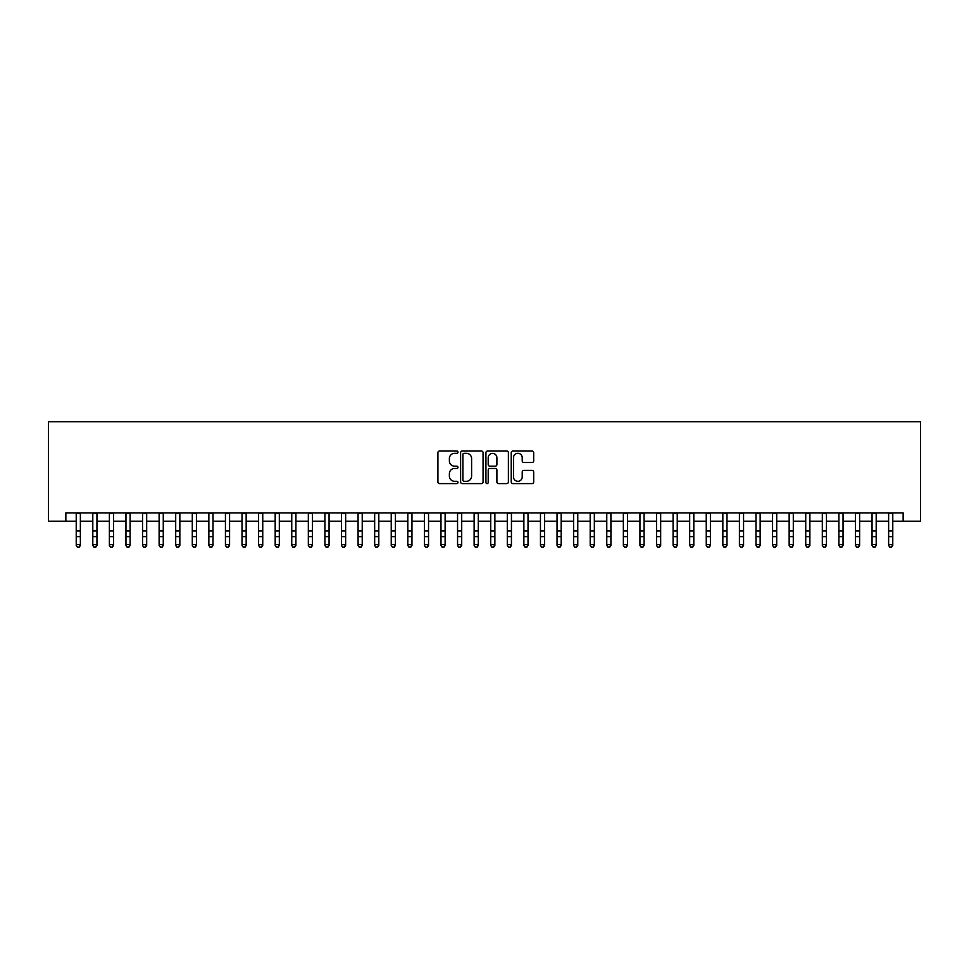 <?xml version="1.0" encoding="UTF-8"?>
<svg xmlns="http://www.w3.org/2000/svg" width="969" height="969" viewBox="0 0 969 969"><rect width="100%" height="100%" fill="white"/><g stroke="black" fill="none" stroke-linecap="round" stroke-linejoin="round"><path stroke-width="1.45" d="M457.974 452.172A1.139 1.139 0 0 0 456.835 451.033L439.538 451.033A1.623 1.623 0 0 0 437.915 452.668L437.915 481.956A1.623 1.623 0 0 0 439.538 483.592L456.835 483.592A1.139 1.139 0 0 0 457.974 482.453A1.139 1.139 0 0 0 456.835 481.302L454.594 481.302A5.208 5.208 0 0 1 449.386 476.106L449.386 473.659A5.208 5.208 0 0 1 454.594 468.451L456.835 468.451A1.139 1.139 0 0 0 457.974 467.312A1.139 1.139 0 0 0 456.835 466.174L454.594 466.174A5.208 5.208 0 0 1 449.386 460.965L449.386 458.519A5.208 5.208 0 0 1 454.594 453.322L456.835 453.322A1.139 1.139 0 0 0 457.974 452.172M532.066 462.516A1.623 1.623 0 0 0 533.689 460.881L533.689 452.668A1.623 1.623 0 0 0 532.066 451.033L512.855 451.033A1.623 1.623 0 0 0 511.232 452.668L511.232 481.956A1.623 1.623 0 0 0 512.855 483.592L532.066 483.592A1.623 1.623 0 0 0 533.689 481.956L533.689 472.036A1.623 1.623 0 0 0 532.066 470.401L523.841 470.401A1.623 1.623 0 0 0 522.218 472.036L522.218 476.954A4.348 4.348 0 0 1 517.858 481.302A4.348 4.348 0 0 1 513.509 476.954L513.509 457.671A4.348 4.348 0 0 1 517.858 453.322A4.348 4.348 0 0 1 522.218 457.671L522.218 460.881A1.623 1.623 0 0 0 523.841 462.516L532.066 462.516M65.856 521.201L65.856 512.904L903.144 512.904L903.144 521.201L920.55 521.201L920.55 421.721L48.45 421.721L48.45 521.201L76.224 521.201M483.071 452.668A1.623 1.623 0 0 0 481.448 451.033L462.249 451.033A1.623 1.623 0 0 0 460.614 452.668L460.614 481.956A1.623 1.623 0 0 0 462.249 483.592L481.448 483.592A1.623 1.623 0 0 0 483.071 481.956L483.071 452.668M487.552 451.033L506.751 451.033A1.623 1.623 0 0 1 508.386 452.668L508.386 481.956A1.623 1.623 0 0 1 506.751 483.592L498.538 483.592A1.623 1.623 0 0 1 496.903 481.956L496.903 470.074A1.623 1.623 0 0 0 495.28 468.451L489.829 468.451A1.623 1.623 0 0 0 488.206 470.074L488.206 482.453A1.139 1.139 0 0 1 487.068 483.592A1.139 1.139 0 0 1 485.929 482.453L485.929 452.668A1.623 1.623 0 0 1 487.552 451.033M80.366 521.201L92.806 521.201M96.948 521.201L109.376 521.201M113.53 521.201L125.958 521.201M130.1 521.201L142.54 521.201M146.682 521.201L159.122 521.201M163.264 521.201L175.704 521.201M179.846 521.201L192.286 521.201M196.428 521.201L208.856 521.201M213.01 521.201L225.438 521.201M229.58 521.201L242.02 521.201M246.162 521.201L258.602 521.201M262.744 521.201L275.184 521.201M279.326 521.201L291.754 521.201M295.908 521.201L308.336 521.201M312.478 521.201L324.918 521.201M329.06 521.201L341.5 521.201M345.642 521.201L358.082 521.201M362.224 521.201L374.664 521.201M378.806 521.201L391.234 521.201M395.388 521.201L407.816 521.201M411.958 521.201L424.398 521.201M428.54 521.201L440.98 521.201M445.122 521.201L457.562 521.201M461.704 521.201L474.132 521.201M478.286 521.201L490.714 521.201M494.868 521.201L507.296 521.201M511.438 521.201L523.878 521.201M528.02 521.201L540.46 521.201M544.602 521.201L557.042 521.201M561.184 521.201L573.612 521.201M577.766 521.201L590.194 521.201M594.336 521.201L606.776 521.201M610.918 521.201L623.358 521.201M627.5 521.201L639.94 521.201M644.082 521.201L656.522 521.201M660.664 521.201L673.092 521.201M677.246 521.201L689.674 521.201M693.816 521.201L706.256 521.201M710.398 521.201L722.838 521.201M726.98 521.201L739.42 521.201M743.562 521.201L755.99 521.201M760.144 521.201L772.572 521.201M776.714 521.201L789.154 521.201M793.296 521.201L805.736 521.201M809.878 521.201L822.318 521.201M826.46 521.201L838.9 521.201M843.042 521.201L855.47 521.201M859.624 521.201L872.052 521.201M876.194 521.201L888.634 521.201M892.776 521.201L903.144 521.201M464.03 453.322A1.139 1.139 0 0 0 462.891 454.461L462.891 480.164A1.139 1.139 0 0 0 464.03 481.302L466.392 481.302A5.208 5.208 0 0 0 471.6 476.106L471.6 458.519A5.208 5.208 0 0 0 466.392 453.322L464.03 453.322M496.903 457.756A4.348 4.348 0 0 0 492.555 453.395A4.348 4.348 0 0 0 488.206 457.756L488.206 464.551A1.623 1.623 0 0 0 489.829 466.174L495.28 466.174A1.623 1.623 0 0 0 496.903 464.551L496.903 457.756M80.366 512.904L80.366 545.462L79.119 547.279L77.459 546.916L79.119 547.279M76.224 512.904L76.224 544.542L80.366 544.542L79.119 546.916M77.459 547.279L76.224 545.462L77.459 546.916M96.948 512.904L96.948 545.462L95.701 547.279L94.041 546.916L95.701 547.279M92.806 512.904L92.806 544.542L96.948 544.542L95.701 546.916M94.041 547.279L92.806 545.462L94.041 546.916M113.53 512.904L113.53 545.462L112.283 547.279L110.623 546.916L112.283 547.279M109.376 512.904L109.376 544.542L113.53 544.542L112.283 546.916M110.623 547.279L109.376 545.462L110.623 546.916M130.1 512.904L130.1 545.462L128.865 547.279L127.205 546.916L128.865 547.279M125.958 512.904L125.958 544.542L130.1 544.542L128.865 546.916M127.205 547.279L125.958 545.462L127.205 546.916M146.682 512.904L146.682 545.462L145.447 547.279L143.787 546.916L145.447 547.279M142.54 512.904L142.54 544.542L146.682 544.542L145.447 546.916M143.787 547.279L142.54 545.462L143.787 546.916M163.264 512.904L163.264 545.462L162.017 547.279L160.369 546.916L162.017 547.279M159.122 512.904L159.122 544.542L163.264 544.542L162.017 546.916M160.369 547.279L159.122 545.462L160.369 546.916M179.846 512.904L179.846 545.462L178.599 547.279L176.939 546.916L178.599 547.279M175.704 512.904L175.704 544.542L179.846 544.542L178.599 546.916M176.939 547.279L175.704 545.462L176.939 546.916M196.428 512.904L196.428 545.462L195.181 547.279L193.521 546.916L195.181 547.279M192.286 512.904L192.286 544.542L196.428 544.542L195.181 546.916M193.521 547.279L192.286 545.462L193.521 546.916M213.01 512.904L213.01 545.462L211.763 547.279L210.103 546.916L211.763 547.279M208.856 512.904L208.856 544.542L213.01 544.542L211.763 546.916M210.103 547.279L208.856 545.462L210.103 546.916M229.58 512.904L229.58 545.462L228.345 547.279L226.685 546.916L228.345 547.279M225.438 512.904L225.438 544.542L229.58 544.542L228.345 546.916M226.685 547.279L225.438 545.462L226.685 546.916M246.162 512.904L246.162 545.462L244.927 547.279L243.267 546.916L244.927 547.279M242.02 512.904L242.02 544.542L246.162 544.542L244.927 546.916M243.267 547.279L242.02 545.462L243.267 546.916M262.744 512.904L262.744 545.462L261.497 547.279L259.837 546.916L261.497 547.279M258.602 512.904L258.602 544.542L262.744 544.542L261.497 546.916M259.837 547.279L258.602 545.462L259.837 546.916M279.326 512.904L279.326 545.462L278.079 547.279L276.419 546.916L278.079 547.279M275.184 512.904L275.184 544.542L279.326 544.542L278.079 546.916M276.419 547.279L275.184 545.462L276.419 546.916M295.908 512.904L295.908 545.462L294.661 547.279L293.001 546.916L294.661 547.279M291.754 512.904L291.754 544.542L295.908 544.542L294.661 546.916M293.001 547.279L291.754 545.462L293.001 546.916M312.478 512.904L312.478 545.462L311.243 547.279L309.583 546.916L311.243 547.279M308.336 512.904L308.336 544.542L312.478 544.542L311.243 546.916M309.583 547.279L308.336 545.462L309.583 546.916M329.06 512.904L329.06 545.462L327.825 547.279L326.165 546.916L327.825 547.279M324.918 512.904L324.918 544.542L329.06 544.542L327.825 546.916M326.165 547.279L324.918 545.462L326.165 546.916M345.642 512.904L345.642 545.462L344.395 547.279L342.747 546.916L344.395 547.279M341.5 512.904L341.5 544.542L345.642 544.542L344.395 546.916M342.747 547.279L341.5 545.462L342.747 546.916M362.224 512.904L362.224 545.462L360.977 547.279L359.317 546.916L360.977 547.279M358.082 512.904L358.082 544.542L362.224 544.542L360.977 546.916M359.317 547.279L358.082 545.462L359.317 546.916M378.806 512.904L378.806 545.462L377.559 547.279L375.899 546.916L377.559 547.279M374.664 512.904L374.664 544.542L378.806 544.542L377.559 546.916M375.899 547.279L374.664 545.462L375.899 546.916M395.388 512.904L395.388 545.462L394.141 547.279L392.481 546.916L394.141 547.279M391.234 512.904L391.234 544.542L395.388 544.542L394.141 546.916M392.481 547.279L391.234 545.462L392.481 546.916M411.958 512.904L411.958 545.462L410.723 547.279L409.063 546.916L410.723 547.279M407.816 512.904L407.816 544.542L411.958 544.542L410.723 546.916M409.063 547.279L407.816 545.462L409.063 546.916M428.54 512.904L428.54 545.462L427.305 547.279L425.645 546.916L427.305 547.279M424.398 512.904L424.398 544.542L428.54 544.542L427.305 546.916M425.645 547.279L424.398 545.462L425.645 546.916M445.122 512.904L445.122 545.462L443.875 547.279L442.227 546.916L443.875 547.279M440.98 512.904L440.98 544.542L445.122 544.542L443.875 546.916M442.227 547.279L440.98 545.462L442.227 546.916M461.704 512.904L461.704 545.462L460.457 547.279L458.797 546.916L460.457 547.279M457.562 512.904L457.562 544.542L461.704 544.542L460.457 546.916M458.797 547.279L457.562 545.462L458.797 546.916M478.286 512.904L478.286 545.462L477.039 547.279L475.379 546.916L477.039 547.279M474.132 512.904L474.132 544.542L478.286 544.542L477.039 546.916M475.379 547.279L474.132 545.462L475.379 546.916M494.868 512.904L494.868 545.462L493.621 547.279L491.961 546.916L493.621 547.279M490.714 512.904L490.714 544.542L494.868 544.542L493.621 546.916M491.961 547.279L490.714 545.462L491.961 546.916M511.438 512.904L511.438 545.462L510.203 547.279L508.543 546.916L510.203 547.279M507.296 512.904L507.296 544.542L511.438 544.542L510.203 546.916M508.543 547.279L507.296 545.462L508.543 546.916M528.02 512.904L528.02 545.462L526.773 547.279L525.125 546.916L526.773 547.279M523.878 512.904L523.878 544.542L528.02 544.542L526.773 546.916M525.125 547.279L523.878 545.462L525.125 546.916M544.602 512.904L544.602 545.462L543.355 547.279L541.695 546.916L543.355 547.279M540.46 512.904L540.46 544.542L544.602 544.542L543.355 546.916M541.695 547.279L540.46 545.462L541.695 546.916M561.184 512.904L561.184 545.462L559.937 547.279L558.277 546.916L559.937 547.279M557.042 512.904L557.042 544.542L561.184 544.542L559.937 546.916M558.277 547.279L557.042 545.462L558.277 546.916M577.766 512.904L577.766 545.462L576.519 547.279L574.859 546.916L576.519 547.279M573.612 512.904L573.612 544.542L577.766 544.542L576.519 546.916M574.859 547.279L573.612 545.462L574.859 546.916M594.336 512.904L594.336 545.462L593.101 547.279L591.441 546.916L593.101 547.279M590.194 512.904L590.194 544.542L594.336 544.542L593.101 546.916M591.441 547.279L590.194 545.462L591.441 546.916M610.918 512.904L610.918 545.462L609.683 547.279L608.023 546.916L609.683 547.279M606.776 512.904L606.776 544.542L610.918 544.542L609.683 546.916M608.023 547.279L606.776 545.462L608.023 546.916M627.5 512.904L627.5 545.462L626.253 547.279L624.605 546.916L626.253 547.279M623.358 512.904L623.358 544.542L627.5 544.542L626.253 546.916M624.605 547.279L623.358 545.462L624.605 546.916M644.082 512.904L644.082 545.462L642.835 547.279L641.175 546.916L642.835 547.279M639.94 512.904L639.94 544.542L644.082 544.542L642.835 546.916M641.175 547.279L639.94 545.462L641.175 546.916M660.664 512.904L660.664 545.462L659.417 547.279L657.757 546.916L659.417 547.279M656.522 512.904L656.522 544.542L660.664 544.542L659.417 546.916M657.757 547.279L656.522 545.462L657.757 546.916M677.246 512.904L677.246 545.462L675.999 547.279L674.339 546.916L675.999 547.279M673.092 512.904L673.092 544.542L677.246 544.542L675.999 546.916M674.339 547.279L673.092 545.462L674.339 546.916M693.816 512.904L693.816 545.462L692.581 547.279L690.921 546.916L692.581 547.279M689.674 512.904L689.674 544.542L693.816 544.542L692.581 546.916M690.921 547.279L689.674 545.462L690.921 546.916M710.398 512.904L710.398 545.462L709.163 547.279L707.503 546.916L709.163 547.279M706.256 512.904L706.256 544.542L710.398 544.542L709.163 546.916M707.503 547.279L706.256 545.462L707.503 546.916M726.98 512.904L726.98 545.462L725.733 547.279L724.073 546.916L725.733 547.279M722.838 512.904L722.838 544.542L726.98 544.542L725.733 546.916M724.073 547.279L722.838 545.462L724.073 546.916M743.562 512.904L743.562 545.462L742.315 547.279L740.655 546.916L742.315 547.279M739.42 512.904L739.42 544.542L743.562 544.542L742.315 546.916M740.655 547.279L739.42 545.462L740.655 546.916M760.144 512.904L760.144 545.462L758.897 547.279L757.237 546.916L758.897 547.279M755.99 512.904L755.99 544.542L760.144 544.542L758.897 546.916M757.237 547.279L755.99 545.462L757.237 546.916M776.714 512.904L776.714 545.462L775.479 547.279L773.819 546.916L775.479 547.279M772.572 512.904L772.572 544.542L776.714 544.542L775.479 546.916M773.819 547.279L772.572 545.462L773.819 546.916M793.296 512.904L793.296 545.462L792.061 547.279L790.401 546.916L792.061 547.279M789.154 512.904L789.154 544.542L793.296 544.542L792.061 546.916M790.401 547.279L789.154 545.462L790.401 546.916M809.878 512.904L809.878 545.462L808.63 547.279L806.983 546.916L808.63 547.279M805.736 512.904L805.736 544.542L809.878 544.542L808.63 546.916M806.983 547.279L805.736 545.462L806.983 546.916M826.46 512.904L826.46 545.462L825.213 547.279L823.553 546.916L825.213 547.279M822.318 512.904L822.318 544.542L826.46 544.542L825.213 546.916M823.553 547.279L822.318 545.462L823.553 546.916M843.042 512.904L843.042 545.462L841.795 547.279L840.135 546.916L841.795 547.279M838.9 512.904L838.9 544.542L843.042 544.542L841.795 546.916M840.135 547.279L838.9 545.462L840.135 546.916M859.624 512.904L859.624 545.462L858.377 547.279L856.717 546.916L858.377 547.279M855.47 512.904L855.47 544.542L859.624 544.542L858.377 546.916M856.717 547.279L855.47 545.462L856.717 546.916M876.194 512.904L876.194 545.462L874.959 547.279L873.299 546.916L874.959 547.279M872.052 512.904L872.052 544.542L876.194 544.542L874.959 546.916M873.299 547.279L872.052 545.462L873.299 546.916M892.776 512.904L892.776 545.462L891.541 547.279L889.881 546.916L891.541 547.279M888.634 512.904L888.634 544.542L892.776 544.542L891.541 546.916M889.881 547.279L888.634 545.462L889.881 546.916M80.366 530.951L76.224 530.951M80.366 536.632L76.224 536.632M80.366 513.449L76.224 513.449M96.948 530.951L92.806 530.951M96.948 536.632L92.806 536.632M96.948 513.449L92.806 513.449M113.53 530.951L109.376 530.951M113.53 536.632L109.376 536.632M113.53 513.449L109.376 513.449M130.1 530.951L125.958 530.951M130.1 536.632L125.958 536.632M130.1 513.449L125.958 513.449M146.682 530.951L142.54 530.951M146.682 536.632L142.54 536.632M146.682 513.449L142.54 513.449M163.264 530.951L159.122 530.951M163.264 536.632L159.122 536.632M163.264 513.449L159.122 513.449M179.846 530.951L175.704 530.951M179.846 536.632L175.704 536.632M179.846 513.449L175.704 513.449M196.428 530.951L192.286 530.951M196.428 536.632L192.286 536.632M196.428 513.449L192.286 513.449M213.01 530.951L208.856 530.951M213.01 536.632L208.856 536.632M213.01 513.449L208.856 513.449M229.58 530.951L225.438 530.951M229.58 536.632L225.438 536.632M229.58 513.449L225.438 513.449M246.162 530.951L242.02 530.951M246.162 536.632L242.02 536.632M246.162 513.449L242.02 513.449M262.744 530.951L258.602 530.951M262.744 536.632L258.602 536.632M262.744 513.449L258.602 513.449M279.326 530.951L275.184 530.951M279.326 536.632L275.184 536.632M279.326 513.449L275.184 513.449M295.908 530.951L291.754 530.951M295.908 536.632L291.754 536.632M295.908 513.449L291.754 513.449M312.478 530.951L308.336 530.951M312.478 536.632L308.336 536.632M312.478 513.449L308.336 513.449M329.06 530.951L324.918 530.951M329.06 536.632L324.918 536.632M329.06 513.449L324.918 513.449M345.642 530.951L341.5 530.951M345.642 536.632L341.5 536.632M345.642 513.449L341.5 513.449M362.224 530.951L358.082 530.951M362.224 536.632L358.082 536.632M362.224 513.449L358.082 513.449M378.806 530.951L374.664 530.951M378.806 536.632L374.664 536.632M378.806 513.449L374.664 513.449M395.388 530.951L391.234 530.951M395.388 536.632L391.234 536.632M395.388 513.449L391.234 513.449M411.958 530.951L407.816 530.951M411.958 536.632L407.816 536.632M411.958 513.449L407.816 513.449M428.54 530.951L424.398 530.951M428.54 536.632L424.398 536.632M428.54 513.449L424.398 513.449M445.122 530.951L440.98 530.951M445.122 536.632L440.98 536.632M445.122 513.449L440.98 513.449M461.704 530.951L457.562 530.951M461.704 536.632L457.562 536.632M461.704 513.449L457.562 513.449M478.286 530.951L474.132 530.951M478.286 536.632L474.132 536.632M478.286 513.449L474.132 513.449M494.868 530.951L490.714 530.951M494.868 536.632L490.714 536.632M494.868 513.449L490.714 513.449M511.438 530.951L507.296 530.951M511.438 536.632L507.296 536.632M511.438 513.449L507.296 513.449M528.02 530.951L523.878 530.951M528.02 536.632L523.878 536.632M528.02 513.449L523.878 513.449M544.602 530.951L540.46 530.951M544.602 536.632L540.46 536.632M544.602 513.449L540.46 513.449M561.184 530.951L557.042 530.951M561.184 536.632L557.042 536.632M561.184 513.449L557.042 513.449M577.766 530.951L573.612 530.951M577.766 536.632L573.612 536.632M577.766 513.449L573.612 513.449M594.336 530.951L590.194 530.951M594.336 536.632L590.194 536.632M594.336 513.449L590.194 513.449M610.918 530.951L606.776 530.951M610.918 536.632L606.776 536.632M610.918 513.449L606.776 513.449M627.5 530.951L623.358 530.951M627.5 536.632L623.358 536.632M627.5 513.449L623.358 513.449M644.082 530.951L639.94 530.951M644.082 536.632L639.94 536.632M644.082 513.449L639.94 513.449M660.664 530.951L656.522 530.951M660.664 536.632L656.522 536.632M660.664 513.449L656.522 513.449M677.246 530.951L673.092 530.951M677.246 536.632L673.092 536.632M677.246 513.449L673.092 513.449M693.816 530.951L689.674 530.951M693.816 536.632L689.674 536.632M693.816 513.449L689.674 513.449M710.398 530.951L706.256 530.951M710.398 536.632L706.256 536.632M710.398 513.449L706.256 513.449M726.98 530.951L722.838 530.951M726.98 536.632L722.838 536.632M726.98 513.449L722.838 513.449M743.562 530.951L739.42 530.951M743.562 536.632L739.42 536.632M743.562 513.449L739.42 513.449M760.144 530.951L755.99 530.951M760.144 536.632L755.99 536.632M760.144 513.449L755.99 513.449M776.714 530.951L772.572 530.951M776.714 536.632L772.572 536.632M776.714 513.449L772.572 513.449M793.296 530.951L789.154 530.951M793.296 536.632L789.154 536.632M793.296 513.449L789.154 513.449M809.878 530.951L805.736 530.951M809.878 536.632L805.736 536.632M809.878 513.449L805.736 513.449M826.46 530.951L822.318 530.951M826.46 536.632L822.318 536.632M826.46 513.449L822.318 513.449M843.042 530.951L838.9 530.951M843.042 536.632L838.9 536.632M843.042 513.449L838.9 513.449M859.624 530.951L855.47 530.951M859.624 536.632L855.47 536.632M859.624 513.449L855.47 513.449M876.194 530.951L872.052 530.951M876.194 536.632L872.052 536.632M876.194 513.449L872.052 513.449M892.776 530.951L888.634 530.951M892.776 536.632L888.634 536.632M892.776 513.449L888.634 513.449"/></g></svg>
